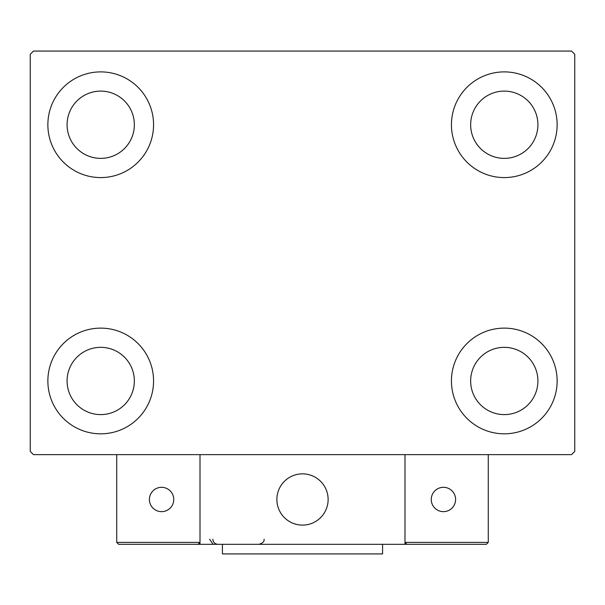 <?xml version="1.0" encoding="UTF-8"?>
<svg xmlns="http://www.w3.org/2000/svg" width="605" height="605" viewBox="0 0 605 605"><rect width="100%" height="100%" fill="white"/><g stroke="black" fill="none" stroke-linecap="round" stroke-linejoin="round"><path stroke-width="0.91" d="M47.863 380.969A52.847 52.847 0 0 1 100.717 328.122A52.847 52.847 0 0 1 153.564 380.969A52.847 52.847 0 0 1 100.717 433.823A52.847 52.847 0 0 1 47.863 380.969M451.436 124.736A52.847 52.847 0 0 1 504.283 71.889A52.847 52.847 0 0 1 557.137 124.736A52.847 52.847 0 0 1 504.283 177.583A52.847 52.847 0 0 1 451.436 124.736M451.436 380.969A52.847 52.847 0 0 1 504.283 328.122A52.847 52.847 0 0 1 557.137 380.969A52.847 52.847 0 0 1 504.283 433.823A52.847 52.847 0 0 1 451.436 380.969M47.863 124.736A52.847 52.847 0 0 1 100.717 71.889A52.847 52.847 0 0 1 153.564 124.736A52.847 52.847 0 0 1 100.717 177.583A52.847 52.847 0 0 1 47.863 124.736M67.087 124.736A33.63 33.63 0 0 1 100.717 91.105A33.63 33.63 0 0 1 134.348 124.736A33.63 33.63 0 0 1 100.717 158.366A33.63 33.63 0 0 1 67.087 124.736M470.652 380.969A33.63 33.63 0 0 1 504.283 347.338A33.63 33.63 0 0 1 537.913 380.969A33.63 33.63 0 0 1 504.283 414.606A33.63 33.63 0 0 1 470.652 380.969M470.652 124.736A33.63 33.63 0 0 1 504.283 91.105A33.63 33.63 0 0 1 537.913 124.736A33.63 33.63 0 0 1 504.283 158.366A33.63 33.63 0 0 1 470.652 124.736M67.087 380.969A33.63 33.63 0 0 1 100.717 347.338A33.63 33.63 0 0 1 134.348 380.969A33.63 33.63 0 0 1 100.717 414.606A33.63 33.63 0 0 1 67.087 380.969M571.543 51.07L33.456 51.07L30.25 54.269L30.25 451.436L33.456 454.642L571.543 454.642L574.75 451.436L574.75 54.269L571.543 51.07M276.878 499.48A25.622 25.622 0 0 1 302.5 473.859A25.622 25.622 0 0 1 328.122 499.48A25.622 25.622 0 0 1 302.5 525.102A25.622 25.622 0 0 1 276.878 499.48M404.995 544.318L200.005 544.318L200.005 454.642L404.995 454.642L404.995 544.318L406.915 544.318L404.995 542.398L404.995 454.642L488.273 454.642L488.273 542.398L486.352 544.318L406.915 544.318L404.995 542.398L488.273 542.398L486.352 544.318L432.537 544.318M306.848 524.732A25.622 25.622 0 0 0 327.751 495.132A25.622 25.622 0 0 0 298.152 474.229A25.622 25.622 0 0 0 277.249 503.829A25.622 25.622 0 0 0 306.848 524.732M200.005 544.318L118.648 544.318L116.727 542.398L116.727 454.642M200.005 542.398L198.085 544.318L200.005 542.398L116.727 542.398L118.648 544.318L171.177 544.318M431.259 499.48A12.168 12.168 0 0 0 443.427 511.648A12.168 12.168 0 0 0 455.603 499.48A12.168 12.168 0 0 0 443.427 487.312A12.168 12.168 0 0 0 431.259 499.48M161.573 511.648A12.168 12.168 0 0 0 173.741 499.48A12.168 12.168 0 0 0 161.573 487.312A12.168 12.168 0 0 0 149.397 499.48A12.168 12.168 0 0 0 161.573 511.648M382.572 544.318L382.572 553.93L222.428 553.93L222.428 544.318M209.617 539.199L212.816 543.948M212.816 539.199C213.119 542.307 214.828 544.016 217.944 544.318M264.067 539.199L264.067 539.199C264.468 541.483 262.759 543.192 258.94 544.318"/></g></svg>
